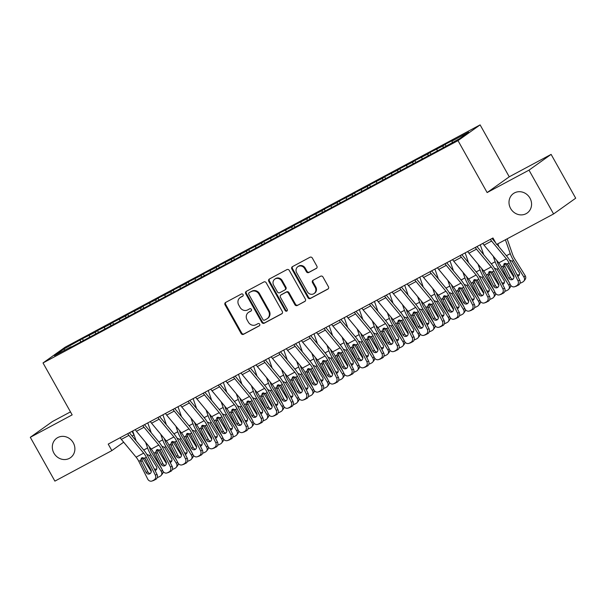 <?xml version="1.0" encoding="UTF-8"?>
<svg xmlns="http://www.w3.org/2000/svg" width="606" height="606" viewBox="0 0 606 606"><rect width="100%" height="100%" fill="white"/><g stroke="black" fill="none" stroke-linecap="round" stroke-linejoin="round"><path stroke-width="0.91" d="M243.059 294.554A1.28 1.174 -125.5 0 0 241.393 294.001L225.629 302.439A1.826 1.682 -125.5 0 0 225.046 304.826L241.135 333.505A1.826 1.682 -125.5 0 0 243.514 334.3L259.27 325.854A1.28 1.174 -125.5 0 0 259.686 324.187A1.28 1.174 -125.5 0 0 258.02 323.627L255.982 324.718A5.848 5.378 -125.5 0 1 248.377 322.165L247.036 319.779A5.848 5.378 -125.5 0 1 248.384 312.469A5.848 5.378 -125.5 0 1 248.922 312.135L250.96 311.045A1.28 1.174 -125.5 0 0 251.369 309.371A1.28 1.174 -125.5 0 0 249.71 308.81L247.665 309.908A5.848 5.378 -125.5 0 1 240.059 307.348L238.719 304.962A5.848 5.378 -125.5 0 1 240.074 297.652A5.848 5.378 -125.5 0 1 240.605 297.319L242.642 296.228A1.28 1.174 -125.5 0 0 243.059 294.554M510.616 208.479A11.923 10.961 -125.5 0 0 527.197 213.009A11.923 10.961 -125.5 0 0 529.955 198.117A11.923 10.961 -125.5 0 0 513.365 193.587A11.923 10.961 -125.5 0 0 510.616 208.479M53.926 453.137A11.923 10.961 -125.5 0 0 70.516 457.666A11.923 10.961 -125.5 0 0 73.273 442.774A11.923 10.961 -125.5 0 0 56.684 438.244A11.923 10.961 -125.5 0 0 53.926 453.137M316.264 268.496A1.826 1.682 -125.5 0 0 316.855 266.11L312.34 258.065A1.826 1.682 -125.5 0 0 309.961 257.262L292.456 266.64A1.826 1.682 -125.5 0 0 291.865 269.026L307.962 297.705A1.826 1.682 -125.5 0 0 310.333 298.5L327.838 289.123A1.826 1.682 -125.5 0 0 328.429 286.736L322.975 277.018A1.826 1.682 -125.5 0 0 320.597 276.222L313.105 280.237A1.826 1.682 -125.5 0 0 312.514 282.623L315.218 287.441A4.893 4.5 -125.5 0 1 314.09 293.546A4.893 4.5 -125.5 0 1 307.287 291.691L296.69 272.814A4.893 4.5 -125.5 0 1 297.826 266.708A4.893 4.5 -125.5 0 1 304.629 268.564L306.394 271.708A1.826 1.682 -125.5 0 0 308.772 272.511L316.582 268.269M528.993 170.142L551.112 154.386L509.252 176.808L487.133 192.564L528.993 170.142L553.581 213.956L496.609 244.476L492.966 237.984L108.216 444.107L111.86 450.599L123.662 442.191M487.133 192.564L457.992 140.63L43.018 362.949L65.137 347.193L480.111 124.881L457.992 140.63M70.478 411.875L52.419 421.549L30.3 437.305L72.159 414.875L43.018 362.949M30.3 437.305L54.888 481.119L111.86 450.599M266.208 282.775A1.826 1.682 -125.5 0 0 263.83 281.979L246.324 291.357A1.826 1.682 -125.5 0 0 245.733 293.743L261.83 322.415A1.826 1.682 -125.5 0 0 264.201 323.218L281.707 313.84A1.826 1.682 -125.5 0 0 282.298 311.454L266.208 282.775M269.39 279.002L286.896 269.625A1.826 1.682 -125.5 0 1 289.274 270.42L305.363 299.091A1.826 1.682 -125.5 0 1 304.773 301.477L297.281 305.492A1.826 1.682 -125.5 0 1 294.902 304.697L288.38 293.069A1.826 1.682 -125.5 0 0 286.002 292.266L281.032 294.933A1.826 1.682 -125.5 0 0 280.442 297.319L287.236 309.424A1.28 1.174 -125.5 0 1 286.941 311.022A1.28 1.174 -125.5 0 1 285.161 310.537L268.799 281.389A1.826 1.682 -125.5 0 1 269.39 279.002M83.272 340.239L82.408 338.701L63.668 349.117L54.457 355.677L71.084 346.768L68.963 348.283L440.713 149.121L459.462 138.706L468.665 132.146L452.046 141.054L452.273 142.554M82.408 338.701L95.4 332.118L95.627 333.618M98.384 332.141L97.521 330.603L95.4 332.118M97.521 330.603L110.512 324.021L110.739 325.528M113.496 324.051L112.633 322.513L110.512 324.021M112.633 322.513L125.624 315.923L125.851 317.43M128.608 315.953L127.745 314.416L125.624 315.923M127.745 314.416L140.736 307.833L140.963 309.333M143.72 307.856L142.857 306.318L140.736 307.833M142.857 306.318L155.848 299.735L156.075 301.235M158.833 299.758L157.969 298.22L155.848 299.735M157.969 298.22L170.96 291.637L171.187 293.137M173.945 291.668L173.081 290.13L170.96 291.637M173.081 290.13L186.072 283.54L186.3 285.047M189.057 283.57L188.193 282.032L186.072 283.54M188.193 282.032L201.184 275.45L201.412 276.95M204.169 275.472L203.305 273.935L201.184 275.45M203.305 273.935L216.297 267.352L216.524 268.852M219.281 267.375L218.418 265.837L216.297 267.352M218.418 265.837L231.409 259.254L231.636 260.754M234.393 259.285L233.53 257.747L231.409 259.254M233.53 257.747L246.521 251.157L246.748 252.664M249.505 251.187L248.642 249.649L246.521 251.157M248.642 249.649L261.633 243.067L261.86 244.566M264.617 243.089L263.754 241.552L261.633 243.067M263.754 241.552L276.745 234.969L276.972 236.469M279.73 234.992L278.866 233.454L276.745 234.969M278.866 233.454L291.857 226.871L292.084 228.371M294.842 226.894L293.978 225.356L291.857 226.871M293.978 225.356L306.969 218.774L307.197 220.281M309.954 218.804L309.09 217.266L306.969 218.774M309.09 217.266L322.081 210.676L322.309 212.183M325.066 210.706L324.202 209.168L322.081 210.676M324.202 209.168L337.194 202.586L337.421 204.086M340.178 202.609L339.315 201.071L337.194 202.586M339.315 201.071L352.306 194.488L352.533 195.988M355.29 194.511L354.427 192.973L352.306 194.488M354.427 192.973L367.418 186.39L367.645 187.898M370.402 186.421L369.539 184.883L367.418 186.39M369.539 184.883L382.53 178.293L382.757 179.8M385.514 178.323L384.651 176.785L382.53 178.293M384.651 176.785L397.642 170.203L397.869 171.703M400.627 170.225L399.763 168.688L397.642 170.203M399.763 168.688L412.754 162.105L412.981 163.605M415.739 162.128L414.875 160.59L412.754 162.105M414.875 160.59L427.866 154.007L428.094 155.507M430.851 154.038L429.987 152.5L427.866 154.007M429.987 152.5L442.978 145.91L443.206 147.417M445.963 145.94L445.099 144.402L442.978 145.91M445.099 144.402L454.167 139.547L452.046 141.054M436.934 149.152L437.214 151M421.821 157.249L422.102 159.098M406.709 165.34L406.99 167.188M391.597 173.437L391.877 175.285M376.485 181.535L376.765 183.383M361.373 189.633L361.653 191.481M346.261 197.723L346.541 199.579M331.149 205.82L331.429 207.669M316.037 213.918L316.317 215.766M300.924 222.016L301.205 223.864M285.812 230.113L286.093 231.962M270.7 238.203L270.98 240.052M255.588 246.301L255.868 248.149M240.476 254.399L240.756 256.247M225.364 262.496L225.644 264.345M210.252 270.587L210.532 272.435M195.14 278.684L195.42 280.533M180.027 286.782L180.308 288.63M164.915 294.88L165.196 296.728M149.803 302.97L150.083 304.818M134.691 311.067L134.971 312.916M119.579 319.165L119.859 321.013M104.467 327.263L104.747 329.111M89.355 335.353L89.635 337.209M553.581 213.956L575.7 198.2L551.112 154.386M132.017 431.358L133.979 434.843L132.169 436.138M509.252 176.808L480.111 124.881M63.668 349.117L65.001 350.026M80.287 340.216L80.515 341.716M242.991 295.94L241.203 296.895A5.848 5.378 -125.5 0 0 240.665 297.228L240.074 297.652M248.384 312.469L248.983 312.045A5.848 5.378 -125.5 0 1 249.513 311.711L251.301 310.757M225.811 302.349A1.826 1.682 -125.5 0 0 225.644 304.401L241.733 333.073A1.826 1.682 -125.5 0 0 244.112 333.876L259.618 325.566M246.498 291.259A1.826 1.682 -125.5 0 0 246.331 293.319L262.421 321.991A1.826 1.682 -125.5 0 0 264.799 322.786L282.131 313.507M249.21 292.713A1.28 1.174 -125.5 0 0 248.793 294.38L262.921 319.551A1.28 1.174 -125.5 0 0 264.587 320.112L266.738 318.961A5.848 5.378 -125.5 0 0 267.269 318.627A5.848 5.378 -125.5 0 0 268.625 311.317L258.967 294.115A5.848 5.378 -125.5 0 0 251.361 291.562L249.808 292.289A1.28 1.174 -125.5 0 0 249.581 292.448M267.269 318.627L267.867 318.203A5.848 5.378 -125.5 0 0 269.215 310.893L268.625 311.317M249.808 292.289L251.96 291.138A5.848 5.378 -125.5 0 1 259.565 293.69L269.215 310.893M305.197 301.152L297.281 305.492M281.313 294.736A1.826 1.682 -125.5 0 1 281.631 294.508L286.6 291.842A1.826 1.682 -125.5 0 1 288.979 292.637L295.501 304.273A1.826 1.682 -125.5 0 0 297.879 305.068M269.564 278.904A1.826 1.682 -125.5 0 0 269.397 280.964L285.759 310.113A1.28 1.174 -125.5 0 0 287.206 310.757M281.608 281.002A4.893 4.5 -125.5 0 0 274.806 279.139A4.893 4.5 -125.5 0 0 273.67 285.252L277.404 291.903A1.826 1.682 -125.5 0 0 279.783 292.698L284.752 290.039A1.826 1.682 -125.5 0 0 285.343 287.653L281.608 281.002L282.207 280.578A4.893 4.5 -125.5 0 0 275.397 278.715L274.806 279.139M285.35 289.615A1.826 1.682 -125.5 0 0 285.941 287.229L285.343 287.653M282.207 280.578L285.941 287.229M297.826 266.708L298.425 266.276A4.893 4.5 -125.5 0 1 305.227 268.14L306.992 271.283A1.826 1.682 -125.5 0 0 309.371 272.079L316.688 268.163M314.09 293.546L314.688 293.122A4.893 4.5 -125.5 0 0 315.817 287.017L315.218 287.441M313.287 280.139A1.826 1.682 -125.5 0 0 313.113 282.199L315.817 287.017M292.63 266.549A1.826 1.682 -125.5 0 0 292.463 268.602L308.552 297.273A1.826 1.682 -125.5 0 0 310.931 298.076L328.263 288.789M142.584 457.598A13.968 5.469 61.8 0 0 143.281 458.765L151.265 471.582M132.676 431.002L136.145 440.926M145.607 442.319L147.576 447.963A13.968 5.469 61.8 0 0 150.841 454.72L161.272 471.476L162.385 470.089M149.152 446.592L149.887 448.69A9.317 3.644 61.8 0 0 152.061 453.197L161.552 468.43M146.803 454.348L149.432 455.47L156.409 466.575A2.977 2.704 38.7 0 1 155.075 470.567M161.272 471.476A3.727 3.378 -141.3 0 1 160.196 476.218L158.689 477.028A3.727 3.378 -141.3 0 1 157.31 477.414M146.516 461.052L144.683 458.015M163.022 471.324A3.727 3.378 38.7 0 1 162.385 473.9L161.158 475.422M154.235 468.892A2.977 2.704 -141.3 0 0 156.772 468.847L156.772 468.847M127.699 433.669A6.522 2.553 61.8 0 0 128.904 435.358L143.66 453.121A9.317 3.644 -118.2 0 1 146.341 457.265L155.303 475.074L157.045 474.483A3.727 3.424 71.4 0 1 155.697 479.429L153.947 480.013A3.727 3.424 -108.6 0 0 155.303 475.074M129.373 432.775L144.069 450.463A13.968 5.469 -118.2 0 1 148.091 456.674L157.045 474.483M120.147 437.714A6.522 2.553 61.8 0 0 121.344 439.403L136.108 457.174A9.317 3.644 -118.2 0 1 138.789 461.317L147.743 479.126A3.727 3.424 -108.6 0 0 152.439 480.823L153.947 480.013M142.039 457.75L142.145 460.499L140.766 461.817L146.099 472.415L147.841 471.824L142.145 460.499M152.439 480.823L155.697 479.429M154.182 480.24A3.727 3.424 71.4 0 1 153.704 480.444L151.954 481.035M147.841 471.824A2.977 2.735 -108.6 0 0 150.288 473.483M140.766 461.817L140.41 460.446L141.781 457.863L144.713 458.136L150.932 469.824A2.977 2.735 71.4 0 1 149.47 473.945A2.977 2.735 71.4 0 1 146.099 472.415M141.236 458.265L141.781 457.863M157.696 449.5A13.968 5.469 61.8 0 0 158.393 450.675L166.377 463.484M147.788 422.912L151.258 432.828M160.719 434.222L162.688 439.865A13.968 5.469 61.8 0 0 165.953 446.622L176.384 463.378L177.497 461.992M164.264 438.494L164.999 440.592A9.317 3.644 61.8 0 0 167.173 445.099L176.664 460.333M161.916 446.251L164.544 447.372L171.521 458.477A2.977 2.704 38.7 0 1 170.188 462.469M176.384 463.378A3.727 3.378 -141.3 0 1 175.308 468.12L173.801 468.93A3.727 3.378 -141.3 0 1 172.422 469.317M161.628 452.955L159.795 449.917M178.134 463.226A3.727 3.378 38.7 0 1 177.497 465.802L176.27 467.324M169.347 460.795A2.977 2.704 -141.3 0 0 171.884 460.749L171.884 460.749M172.808 441.403A13.968 5.469 61.8 0 0 173.505 442.577L181.489 455.386M162.9 414.815L166.37 424.73M175.831 426.124L177.8 431.767A13.968 5.469 61.8 0 0 181.065 438.524L191.496 455.28L192.61 453.894M179.376 430.396L180.111 432.495A9.317 3.644 61.8 0 0 182.285 437.002L191.776 452.235M177.028 438.161L179.656 439.282L186.633 450.387A2.977 2.704 38.7 0 1 185.3 454.379M191.496 455.28A3.727 3.378 -141.3 0 1 190.42 460.03L188.913 460.84A3.727 3.378 -141.3 0 1 187.534 461.227M176.74 444.857L174.907 441.827M193.246 455.129A3.727 3.378 38.7 0 1 192.602 457.704L191.382 459.234M184.459 452.697A2.977 2.704 -141.3 0 0 186.996 452.652L186.996 452.652M142.811 425.571A6.522 2.553 61.8 0 0 144.016 427.26L158.772 445.024A9.317 3.644 -118.2 0 1 161.454 449.175L170.415 466.976L172.157 466.393A3.727 3.424 71.4 0 1 170.809 471.332L169.059 471.922A3.727 3.424 -108.6 0 0 170.415 466.976M144.486 424.677L159.181 442.365A13.968 5.469 -118.2 0 1 163.203 448.584L172.157 466.393M135.259 429.624A6.522 2.553 61.8 0 0 136.456 431.305L151.22 449.076A9.317 3.644 -118.2 0 1 153.901 453.22L162.855 471.029A3.727 3.424 -108.6 0 0 167.551 472.733L169.059 471.922M157.151 449.652L157.257 452.402L155.878 453.727L161.211 464.317L162.953 463.726L157.257 452.402M167.551 472.733L170.809 471.332M169.294 472.142A3.727 3.424 71.4 0 1 168.816 472.347L167.067 472.938M162.953 463.726A2.977 2.735 -108.6 0 0 165.4 465.385M155.878 453.727L155.522 452.349L156.893 449.773L159.825 450.046L166.044 461.727A2.977 2.735 71.4 0 1 164.582 465.847A2.977 2.735 71.4 0 1 161.211 464.317M156.348 450.175L156.893 449.773M157.924 417.481A6.522 2.553 61.8 0 0 159.128 419.163L173.884 436.934A9.317 3.644 -118.2 0 1 176.566 441.077L185.527 458.886L187.269 458.295A3.727 3.424 71.4 0 1 185.921 463.234L184.171 463.825A3.727 3.424 -108.6 0 0 185.527 458.886M159.598 416.58L174.293 434.267A13.968 5.469 -118.2 0 1 178.315 440.486L187.269 458.295M150.371 421.526A6.522 2.553 61.8 0 0 151.568 423.215L166.332 440.979A9.317 3.644 -118.2 0 1 169.006 445.122L177.967 462.931A3.727 3.424 -108.6 0 0 182.664 464.635L184.171 463.825M172.263 441.554L172.369 444.304L170.99 445.63L176.323 456.22L178.066 455.636L172.369 444.304M182.664 464.635L185.921 463.234M184.406 464.044A3.727 3.424 71.4 0 1 183.929 464.249L182.179 464.84M178.066 455.636A2.977 2.735 -108.6 0 0 180.512 457.288M170.99 445.63L170.634 444.251L172.006 441.676L174.937 441.948L181.156 453.629A2.977 2.735 71.4 0 1 179.694 457.75A2.977 2.735 71.4 0 1 176.323 456.22M171.46 442.077L172.006 441.676M187.921 433.305A13.968 5.469 61.8 0 0 188.617 434.479L196.594 447.289M178.012 406.717L181.482 416.633M190.943 418.026L192.913 423.677A13.968 5.469 61.8 0 0 196.177 430.434L206.608 447.183L207.722 445.804M194.488 422.299L195.223 424.405A9.317 3.644 61.8 0 0 197.397 428.904L206.881 444.137M192.14 430.063L194.768 431.184L201.745 442.289A2.977 2.704 38.7 0 1 200.412 446.281M206.608 447.183A3.727 3.378 -141.3 0 1 205.532 451.932L204.025 452.743A3.727 3.378 -141.3 0 1 202.646 453.129M191.852 436.759L190.019 433.729M208.358 447.031A3.727 3.378 38.7 0 1 207.714 449.607L206.495 451.137M199.571 444.607A2.977 2.704 -141.3 0 0 202.109 444.562L202.109 444.562M203.033 425.215A13.968 5.469 61.8 0 0 203.73 426.382L211.706 439.191M193.125 398.619L196.594 408.542M206.055 409.936L208.025 415.58A13.968 5.469 61.8 0 0 211.289 422.337L221.72 439.092L222.834 437.706M209.6 414.201L210.335 416.307A9.317 3.644 61.8 0 0 212.509 420.814L221.993 436.047M207.252 421.965L209.881 423.086L216.857 434.191A2.977 2.704 38.7 0 1 215.524 438.183M221.72 439.092A3.727 3.378 -141.3 0 1 220.645 443.834L219.137 444.645A3.727 3.378 -141.3 0 1 217.759 445.031M206.964 428.669L205.131 425.632M223.47 438.941A3.727 3.378 38.7 0 1 222.826 441.516L221.607 443.039M214.683 436.509A2.977 2.704 -141.3 0 0 217.221 436.464L217.221 436.464M173.036 409.383A6.522 2.553 61.8 0 0 174.24 411.065L188.996 428.836A9.317 3.644 -118.2 0 1 191.678 432.979L200.639 450.788L202.381 450.197A3.727 3.424 71.4 0 1 201.033 455.136L199.283 455.727A3.727 3.424 -108.6 0 0 200.639 450.788M174.71 408.482L189.405 426.177A13.968 5.469 -118.2 0 1 193.428 432.389L202.381 450.197M165.483 413.428A6.522 2.553 61.8 0 0 166.68 415.118L181.444 432.881A9.317 3.644 -118.2 0 1 184.118 437.024L193.079 454.833A3.727 3.424 -108.6 0 0 197.776 456.538L199.283 455.727M187.375 433.464L187.481 436.214L186.103 437.532L191.435 448.129L193.178 447.539L187.481 436.214M197.776 456.538L201.033 455.136M199.518 455.947A3.727 3.424 71.4 0 1 199.041 456.159L197.291 456.742M193.178 447.539A2.977 2.735 -108.6 0 0 195.624 449.197M186.103 437.532L185.747 436.153L187.118 433.578L190.049 433.851L196.268 445.539A2.977 2.735 71.4 0 1 194.806 449.652A2.977 2.735 71.4 0 1 191.435 448.129M186.572 433.979L187.118 433.578M188.148 401.286A6.522 2.553 61.8 0 0 189.352 402.975L204.108 420.738A9.317 3.644 -118.2 0 1 206.79 424.882L215.751 442.691L217.493 442.1A3.727 3.424 71.4 0 1 216.145 447.046L214.395 447.629A3.727 3.424 -108.6 0 0 215.751 442.691M189.822 400.392L204.517 418.079A13.968 5.469 -118.2 0 1 208.54 424.291L217.493 442.1M180.596 405.331A6.522 2.553 61.8 0 0 181.792 407.02L196.556 424.791A9.317 3.644 -118.2 0 1 199.23 428.934L208.191 446.736A3.727 3.424 -108.6 0 0 212.888 448.44L214.395 447.629M202.487 425.367L202.593 428.116L201.215 429.434L206.548 440.032L208.29 439.441L202.593 428.116M212.888 448.44L216.145 447.046M214.63 447.849A3.727 3.424 71.4 0 1 214.153 448.061L212.403 448.652M208.29 439.441A2.977 2.735 -108.6 0 0 210.729 441.1M201.215 429.434L200.859 428.063L202.23 425.48L205.161 425.753L211.38 437.441A2.977 2.735 71.4 0 1 209.918 441.562A2.977 2.735 71.4 0 1 206.548 440.032M201.684 425.882L202.23 425.48M218.145 417.117A13.968 5.469 61.8 0 0 218.842 418.284L226.818 431.101M208.237 390.522L211.706 400.445M221.167 401.839L223.137 407.482A13.968 5.469 61.8 0 0 226.402 414.239L236.832 430.995L237.946 429.609M224.712 406.111L225.447 408.209A9.317 3.644 61.8 0 0 227.621 412.716L237.105 427.95M222.364 413.868L224.993 414.989L231.969 426.094A2.977 2.704 38.7 0 1 230.636 430.086M236.832 430.995A3.727 3.378 -141.3 0 1 235.757 435.737L234.249 436.547A3.727 3.378 -141.3 0 1 232.871 436.934M222.076 420.572L220.243 417.534M238.582 430.843A3.727 3.378 38.7 0 1 237.938 433.419L236.719 434.941M229.795 428.412A2.977 2.704 -141.3 0 0 232.333 428.366L232.333 428.366M203.26 393.188A6.522 2.553 61.8 0 0 204.464 394.877L219.22 412.641A9.317 3.644 -118.2 0 1 221.902 416.784L230.863 434.593L232.606 434.002A3.727 3.424 71.4 0 1 231.257 438.949L229.507 439.539A3.727 3.424 -108.6 0 0 230.863 434.593M204.934 392.294L219.63 409.982A13.968 5.469 -118.2 0 1 223.652 416.201L232.606 434.002M195.708 397.241A6.522 2.553 61.8 0 0 196.905 398.922L211.668 416.693A9.317 3.644 -118.2 0 1 214.342 420.837L223.303 438.646A3.727 3.424 -108.6 0 0 228 440.35L229.507 439.539M217.599 417.269L217.705 420.019L216.327 421.344L221.652 431.934L223.402 431.343L217.705 420.019M228 440.35L231.257 438.949M229.742 439.759A3.727 3.424 71.4 0 1 229.265 439.964L227.515 440.554M223.402 431.343A2.977 2.735 -108.6 0 0 225.841 433.002M216.327 421.344L215.971 419.966L217.342 417.39L220.273 417.663L226.492 429.343A2.977 2.735 71.4 0 1 225.031 433.464A2.977 2.735 71.4 0 1 221.652 431.934M216.796 417.792L217.342 417.39M233.257 409.02A13.968 5.469 61.8 0 0 233.954 410.194L241.93 423.003M223.349 382.431L226.818 392.347M236.272 393.741L238.249 399.384A13.968 5.469 61.8 0 0 241.506 406.141L251.945 422.897L253.058 421.511M239.825 398.013L240.559 400.112A9.317 3.644 61.8 0 0 242.733 404.619L252.217 419.852M237.476 405.778L240.105 406.899L247.081 418.004A2.977 2.704 38.7 0 1 245.748 421.996M251.945 422.897A3.727 3.378 -141.3 0 1 250.869 427.647L249.361 428.45A3.727 3.378 -141.3 0 1 247.983 428.843M237.188 412.474L235.355 409.444M253.694 422.746A3.727 3.378 38.7 0 1 253.05 425.321L251.831 426.844M244.907 420.314A2.977 2.704 -141.3 0 0 247.445 420.269L247.445 420.269M218.372 385.09A6.522 2.553 61.8 0 0 219.577 386.779L234.333 404.55A9.317 3.644 -118.2 0 1 237.014 408.694L245.975 426.503L247.718 425.912A3.727 3.424 71.4 0 1 246.369 430.851L244.619 431.442A3.727 3.424 -108.6 0 0 245.975 426.503M220.046 384.196L234.742 401.884A13.968 5.469 -118.2 0 1 238.756 408.103L247.718 425.912M210.82 389.143A6.522 2.553 61.8 0 0 212.017 390.825L226.78 408.595A9.317 3.644 -118.2 0 1 229.454 412.739L238.416 430.548A3.727 3.424 -108.6 0 0 243.112 432.252L244.619 431.442M232.712 409.171L232.818 411.921L231.439 413.247L236.764 423.836L238.514 423.246L232.818 411.921M243.112 432.252L246.369 430.851M244.854 431.661A3.727 3.424 71.4 0 1 244.377 431.866L242.627 432.457M238.514 423.246A2.977 2.735 -108.6 0 0 240.953 424.904M231.439 413.247L231.083 411.868L232.454 409.292L235.386 409.565L241.605 421.246A2.977 2.735 71.4 0 1 240.135 425.367A2.977 2.735 71.4 0 1 236.764 423.836M231.909 409.694L232.454 409.292M248.369 400.922A13.968 5.469 61.8 0 0 249.066 402.096L257.042 414.905M238.461 374.334L241.93 384.249M251.384 385.643L253.361 391.287A13.968 5.469 61.8 0 0 256.618 398.051L267.057 414.799L268.17 413.421M254.937 389.916L255.671 392.021A9.317 3.644 61.8 0 0 257.845 396.521L267.329 411.754M252.588 397.68L255.217 398.801L262.193 409.906A2.977 2.704 38.7 0 1 260.86 413.898M267.057 414.799A3.727 3.378 -141.3 0 1 265.981 419.549L264.474 420.359A3.727 3.378 -141.3 0 1 263.095 420.746M252.301 404.376L250.467 401.346M268.806 414.648A3.727 3.378 38.7 0 1 268.163 417.223L266.943 418.754M260.019 412.224A2.977 2.704 -141.3 0 0 262.557 412.178L262.557 412.178M233.484 377A6.522 2.553 61.8 0 0 234.689 378.682L249.445 396.453A9.317 3.644 -118.2 0 1 252.126 400.596L261.088 418.405L262.83 417.814A3.727 3.424 71.4 0 1 261.481 422.753L259.732 423.344A3.727 3.424 -108.6 0 0 261.088 418.405M235.158 376.099L249.854 393.786A13.968 5.469 -118.2 0 1 253.869 400.005L262.83 417.814M225.932 381.045A6.522 2.553 61.8 0 0 227.129 382.734L241.892 400.498A9.317 3.644 -118.2 0 1 244.566 404.641L253.528 422.45A3.727 3.424 -108.6 0 0 258.224 424.155L259.732 423.344M247.824 401.081L247.93 403.831L246.551 405.149L251.876 415.746L253.626 415.155L247.93 403.831M258.224 424.155L261.481 422.753M259.966 423.564A3.727 3.424 71.4 0 1 259.489 423.776L257.739 424.359M253.626 415.155A2.977 2.735 -108.6 0 0 256.065 416.814M246.551 405.149L246.195 403.77L247.566 401.195L250.498 401.467L256.717 413.156A2.977 2.735 71.4 0 1 255.247 417.269A2.977 2.735 71.4 0 1 251.876 415.746M247.021 401.596L247.566 401.195M263.481 392.832A13.968 5.469 61.8 0 0 264.178 393.998L272.155 406.808M253.573 366.236L257.042 376.152M266.496 377.553L268.473 383.197A13.968 5.469 61.8 0 0 271.73 389.953L282.169 406.709L283.282 405.323M270.049 381.818L270.784 383.924A9.317 3.644 61.8 0 0 272.958 388.423L282.441 403.657M267.7 389.582L270.329 390.703L277.306 401.808A2.977 2.704 38.7 0 1 275.972 405.8M282.169 406.709A3.727 3.378 -141.3 0 1 281.093 411.451L279.586 412.262A3.727 3.378 -141.3 0 1 278.207 412.648M267.413 396.286L265.579 393.249M283.919 406.558A3.727 3.378 38.7 0 1 283.275 409.133L282.055 410.656M275.132 404.126A2.977 2.704 -141.3 0 0 277.669 404.081L277.669 404.081M248.596 368.902A6.522 2.553 61.8 0 0 249.801 370.592L264.557 388.355A9.317 3.644 -118.2 0 1 267.238 392.499L276.2 410.307L277.942 409.717A3.727 3.424 71.4 0 1 276.594 414.663L274.844 415.246A3.727 3.424 -108.6 0 0 276.2 410.307M250.27 368.009L264.966 385.696A13.968 5.469 -118.2 0 1 268.981 391.908L277.942 409.717M241.044 372.948A6.522 2.553 61.8 0 0 242.241 374.637L257.005 392.4A9.317 3.644 -118.2 0 1 259.679 396.551L268.64 414.352A3.727 3.424 -108.6 0 0 273.336 416.057L274.844 415.246M262.936 392.983L263.042 395.733L261.663 397.051L266.988 407.649L268.738 407.058L263.042 395.733M273.336 416.057L276.594 414.663M275.079 415.466A3.727 3.424 71.4 0 1 274.601 415.678L272.851 416.269M268.738 407.058A2.977 2.735 -108.6 0 0 271.177 408.717M261.663 397.051L261.307 395.673L262.678 393.097L265.61 393.37L271.829 405.058A2.977 2.735 71.4 0 1 270.359 409.179A2.977 2.735 71.4 0 1 266.988 407.649M262.125 393.499L262.678 393.097M278.593 384.734A13.968 5.469 61.8 0 0 279.29 385.901L287.267 398.718M268.685 358.138L272.155 368.062M281.608 369.455L283.585 375.099A13.968 5.469 61.8 0 0 286.843 381.856L297.281 398.612L298.394 397.225M285.161 373.728L285.896 375.826A9.317 3.644 61.8 0 0 288.07 380.333L297.554 395.567M282.813 381.485L285.441 382.606L292.418 393.711A2.977 2.704 38.7 0 1 291.085 397.703M297.281 398.612A3.727 3.378 -141.3 0 1 296.205 403.354L294.698 404.164A3.727 3.378 -141.3 0 1 293.319 404.55M282.525 388.188L280.692 385.151M299.031 398.46A3.727 3.378 38.7 0 1 298.387 401.036L297.167 402.558M290.244 396.029A2.977 2.704 -141.3 0 0 292.781 395.983L292.781 395.983M263.708 360.805A6.522 2.553 61.8 0 0 264.913 362.494L279.669 380.257A9.317 3.644 -118.2 0 1 282.351 384.401L291.312 402.21L293.054 401.619A3.727 3.424 71.4 0 1 291.706 406.565L289.956 407.156A3.727 3.424 -108.6 0 0 291.312 402.21M265.383 359.911L280.078 377.599A13.968 5.469 -118.2 0 1 284.093 383.818L293.054 401.619M256.156 364.857A6.522 2.553 61.8 0 0 257.353 366.539L272.117 384.31A9.317 3.644 -118.2 0 1 274.791 388.454L283.752 406.262A3.727 3.424 -108.6 0 0 288.448 407.959L289.956 407.156M278.04 384.886L278.154 387.635L276.775 388.961L282.101 399.551L283.85 398.96L278.154 387.635M288.448 407.959L291.706 406.565M290.191 407.376A3.727 3.424 71.4 0 1 289.713 407.58L287.964 408.171M283.85 398.96A2.977 2.735 -108.6 0 0 286.29 400.619M276.775 388.961L276.419 387.582L277.79 385.007L280.722 385.28L286.941 396.96A2.977 2.735 71.4 0 1 285.471 401.081A2.977 2.735 71.4 0 1 282.101 399.551M277.237 385.408L277.79 385.007M293.705 376.637A13.968 5.469 61.8 0 0 294.402 377.811L302.379 390.62M283.797 350.048L287.267 359.964M296.72 361.358L298.697 367.001A13.968 5.469 61.8 0 0 301.955 373.758L312.393 390.514L313.507 389.128M300.273 365.63L301.008 367.728A9.317 3.644 61.8 0 0 303.182 372.235L312.666 387.469M297.925 373.387L300.553 374.508L307.53 385.621A2.977 2.704 38.7 0 1 306.197 389.613M312.393 390.514A3.727 3.378 -141.3 0 1 311.317 395.263L309.81 396.066A3.727 3.378 -141.3 0 1 308.431 396.46M297.637 380.091L295.804 377.053M314.143 390.362A3.727 3.378 38.7 0 1 313.499 392.938L312.279 394.461M305.356 387.931A2.977 2.704 -141.3 0 0 307.893 387.885L307.893 387.885M278.821 352.707A6.522 2.553 61.8 0 0 280.025 354.396L294.781 372.167A9.317 3.644 -118.2 0 1 297.463 376.311L306.416 394.112L308.166 393.529A3.727 3.424 71.4 0 1 306.818 398.468L305.068 399.059A3.727 3.424 -108.6 0 0 306.416 394.112M280.495 351.813L295.19 369.501A13.968 5.469 -118.2 0 1 299.205 375.72L308.166 393.529M271.268 356.76A6.522 2.553 61.8 0 0 272.465 358.441L287.221 376.212A9.317 3.644 -118.2 0 1 289.903 380.356L298.864 398.165A3.727 3.424 -108.6 0 0 303.561 399.869L305.068 399.059M293.152 376.788L293.266 379.538L291.887 380.863L297.213 391.453L298.963 390.862L293.266 379.538M303.561 399.869L306.818 398.468M305.303 399.278A3.727 3.424 71.4 0 1 304.826 399.483L303.076 400.074M298.963 390.862A2.977 2.735 -108.6 0 0 301.402 392.521M291.887 380.863L291.531 379.485L292.903 376.909L295.834 377.182L302.053 388.863A2.977 2.735 71.4 0 1 300.584 392.983A2.977 2.735 71.4 0 1 297.213 391.453M292.35 377.311L292.903 376.909M308.818 368.539A13.968 5.469 61.8 0 0 309.514 369.713L317.491 382.522M298.909 341.951L302.379 351.866M311.832 353.26L313.81 358.904A13.968 5.469 61.8 0 0 317.067 365.668L327.505 382.416L328.619 381.03M315.385 357.532L316.12 359.631A9.317 3.644 61.8 0 0 318.294 364.138L327.778 379.371M313.037 365.297L315.665 366.418L322.642 377.523A2.977 2.704 38.7 0 1 321.309 381.515M327.505 382.416A3.727 3.378 -141.3 0 1 326.429 387.166L324.922 387.976A3.727 3.378 -141.3 0 1 323.543 388.363M312.749 371.993L310.916 368.963M329.255 382.265A3.727 3.378 38.7 0 1 328.611 384.84L327.391 386.37M320.468 379.833A2.977 2.704 -141.3 0 0 323.006 379.795L323.006 379.795M293.933 344.617A6.522 2.553 61.8 0 0 295.137 346.299L309.893 364.07A9.317 3.644 -118.2 0 1 312.575 368.213L321.528 386.022L323.278 385.431A3.727 3.424 71.4 0 1 321.93 390.37L320.18 390.961A3.727 3.424 -108.6 0 0 321.528 386.022M295.607 343.716L310.302 361.403A13.968 5.469 -118.2 0 1 314.317 367.622L323.278 385.431M286.38 348.662A6.522 2.553 61.8 0 0 287.577 350.351L302.333 368.115A9.317 3.644 -118.2 0 1 305.015 372.258L313.976 390.067A3.727 3.424 -108.6 0 0 318.673 391.771L320.18 390.961M308.265 368.698L308.378 371.448L307 372.766L312.325 383.356L314.075 382.772L308.378 371.448M318.673 391.771L321.93 390.37M320.415 391.181A3.727 3.424 71.4 0 1 319.938 391.393L318.188 391.976M314.075 382.772A2.977 2.735 -108.6 0 0 316.514 384.431M307 372.766L306.644 371.387L308.015 368.812L310.946 369.084L317.165 380.765A2.977 2.735 71.4 0 1 315.696 384.886A2.977 2.735 71.4 0 1 312.325 383.356M307.462 369.213L308.015 368.812M323.93 360.441A13.968 5.469 61.8 0 0 324.627 361.615L332.603 374.425M314.022 333.853L317.491 343.769M326.945 345.17L328.922 350.813A13.968 5.469 61.8 0 0 332.179 357.57L342.617 374.326L343.731 372.94M330.497 349.435L331.232 351.541A9.317 3.644 61.8 0 0 333.406 356.04L342.89 371.273M328.149 357.199L330.778 358.32L337.754 369.425A2.977 2.704 38.7 0 1 336.421 373.417M342.617 374.326A3.727 3.378 -141.3 0 1 341.542 379.068L340.034 379.879A3.727 3.378 -141.3 0 1 338.656 380.265M327.861 363.895L326.028 360.865M344.367 374.175A3.727 3.378 38.7 0 1 343.723 376.75L342.504 378.273M335.58 371.743A2.977 2.704 -141.3 0 0 338.118 371.698L338.118 371.698M309.045 336.519A6.522 2.553 61.8 0 0 310.249 338.201L325.005 355.972A9.317 3.644 -118.2 0 1 327.687 360.115L336.641 377.924L338.39 377.333A3.727 3.424 71.4 0 1 337.042 382.272L335.292 382.863A3.727 3.424 -108.6 0 0 336.641 377.924M310.719 335.626L325.414 353.313A13.968 5.469 -118.2 0 1 329.429 359.525L338.39 377.333M301.493 340.564A6.522 2.553 61.8 0 0 302.689 342.254L317.446 360.017A9.317 3.644 -118.2 0 1 320.127 364.168L329.088 381.969A3.727 3.424 -108.6 0 0 333.785 383.674L335.292 382.863M323.377 360.6L323.49 363.35L322.112 364.668L327.437 375.265L329.187 374.675L323.49 363.35M333.785 383.674L337.042 382.272M335.527 383.083A3.727 3.424 71.4 0 1 335.05 383.295L333.3 383.886M329.187 374.675A2.977 2.735 -108.6 0 0 331.626 376.334M322.112 364.668L321.756 363.289L323.127 360.714L326.058 360.987L332.277 372.675A2.977 2.735 71.4 0 1 330.808 376.796A2.977 2.735 71.4 0 1 327.437 375.265M322.574 361.115L323.127 360.714M339.042 352.351A13.968 5.469 61.8 0 0 339.739 353.518L347.715 366.335M329.134 325.755L332.603 335.679M342.057 337.072L344.034 342.716A13.968 5.469 61.8 0 0 347.291 349.473L357.729 366.229L358.843 364.842M345.609 341.345L346.344 343.443A9.317 3.644 61.8 0 0 348.518 347.95L358.002 363.183M343.261 349.101L345.89 350.223L352.866 361.327A2.977 2.704 38.7 0 1 351.533 365.32M357.729 366.229A3.727 3.378 -141.3 0 1 356.654 370.97L355.146 371.781A3.727 3.378 -141.3 0 1 353.768 372.167M342.973 355.805L341.14 352.768M359.479 366.077A3.727 3.378 38.7 0 1 358.835 368.653L357.616 370.175M350.692 363.645A2.977 2.704 -141.3 0 0 353.23 363.6L353.23 363.6M324.157 328.422A6.522 2.553 61.8 0 0 325.361 330.111L340.117 347.874A9.317 3.644 -118.2 0 1 342.799 352.018L351.753 369.827L353.503 369.236A3.727 3.424 71.4 0 1 352.154 374.182L350.404 374.773A3.727 3.424 -108.6 0 0 351.753 369.827M325.831 327.528L340.527 345.215A13.968 5.469 -118.2 0 1 344.541 351.435L353.503 369.236M316.605 332.474A6.522 2.553 61.8 0 0 317.802 334.156L332.558 351.927A9.317 3.644 -118.2 0 1 335.239 356.07L344.2 373.879A3.727 3.424 -108.6 0 0 348.897 375.576L350.404 374.773M338.489 352.503L338.602 355.252L337.224 356.578L342.549 367.168L344.299 366.577L338.602 355.252M348.897 375.576L352.154 374.182M350.639 374.993A3.727 3.424 71.4 0 1 350.162 375.197L348.412 375.788M344.299 366.577A2.977 2.735 -108.6 0 0 346.738 368.236M337.224 356.578L336.868 355.199L338.239 352.624L341.17 352.889L347.389 364.577A2.977 2.735 71.4 0 1 345.92 368.698A2.977 2.735 71.4 0 1 342.549 367.168M337.686 353.018L338.239 352.624M354.154 344.253A13.968 5.469 61.8 0 0 354.851 345.428L362.827 358.237M344.246 317.665L347.715 327.581M357.169 328.975L359.146 334.618A13.968 5.469 61.8 0 0 362.403 341.375L372.841 358.131L373.955 356.745M360.721 333.247L361.456 335.345A9.317 3.644 61.8 0 0 363.63 339.852L373.114 355.086M358.373 341.004L361.002 342.125L367.978 353.23A2.977 2.704 38.7 0 1 366.645 357.222M372.841 358.131A3.727 3.378 -141.3 0 1 371.766 362.873L370.258 363.683A3.727 3.378 -141.3 0 1 368.88 364.07M358.085 347.708L356.252 344.67M374.591 357.979A3.727 3.378 38.7 0 1 373.947 360.555L372.728 362.077M365.804 355.548A2.977 2.704 -141.3 0 0 368.342 355.502L368.342 355.502M339.269 320.324A6.522 2.553 61.8 0 0 340.474 322.013L355.23 339.777A9.317 3.644 -118.2 0 1 357.911 343.928L366.865 361.729L368.615 361.146A3.727 3.424 71.4 0 1 367.266 366.085L365.516 366.675A3.727 3.424 -108.6 0 0 366.865 361.729M340.943 319.43L355.639 337.118A13.968 5.469 -118.2 0 1 359.653 343.337L368.615 361.146M331.717 324.377A6.522 2.553 61.8 0 0 332.914 326.058L347.67 343.829A9.317 3.644 -118.2 0 1 350.351 347.973L359.313 365.782A3.727 3.424 -108.6 0 0 364.009 367.486L365.516 366.675M353.601 344.405L353.715 347.155L352.336 348.48L357.661 359.07L359.411 358.479L353.715 347.155M364.009 367.486L367.266 366.085M365.751 366.895A3.727 3.424 71.4 0 1 365.274 367.1L363.524 367.69M359.411 358.479A2.977 2.735 -108.6 0 0 361.85 360.138M352.336 348.48L351.98 347.102L353.351 344.526L356.283 344.799L362.502 356.479A2.977 2.735 71.4 0 1 361.032 360.6A2.977 2.735 71.4 0 1 357.661 359.07M352.798 344.928L353.351 344.526M369.266 336.156A13.968 5.469 61.8 0 0 369.963 337.33L377.939 350.139M359.358 309.568L362.827 319.483M372.281 320.877L374.258 326.52A13.968 5.469 61.8 0 0 377.515 333.277L387.954 350.033L389.067 348.647M375.834 325.149L376.568 327.248A9.317 3.644 61.8 0 0 378.742 331.755L388.226 346.988M373.485 332.914L376.114 334.035L383.09 345.14A2.977 2.704 38.7 0 1 381.757 349.132M387.954 350.033A3.727 3.378 -141.3 0 1 386.878 354.783L385.371 355.593A3.727 3.378 -141.3 0 1 383.992 355.98M373.198 339.61L371.364 336.58M389.703 349.882A3.727 3.378 38.7 0 1 389.06 352.457L387.84 353.987M380.909 347.45A2.977 2.704 -141.3 0 0 383.454 347.412A2.977 2.704 -141.3 0 0 383.454 347.405M354.381 312.234A6.522 2.553 61.8 0 0 355.578 313.916L370.342 331.687A9.317 3.644 -118.2 0 1 373.023 335.83L381.977 353.639L383.727 353.048A3.727 3.424 71.4 0 1 382.378 357.987L380.629 358.578A3.727 3.424 -108.6 0 0 381.977 353.639M356.055 311.332L370.751 329.02A13.968 5.469 -118.2 0 1 374.766 335.239L383.727 353.048M346.829 316.279A6.522 2.553 61.8 0 0 348.026 317.968L362.782 335.732A9.317 3.644 -118.2 0 1 365.463 339.875L374.425 357.684A3.727 3.424 -108.6 0 0 379.121 359.388L380.629 358.578M368.713 336.307L368.827 339.057L367.448 340.383L372.773 350.972L374.523 350.389L368.827 339.057M379.121 359.388L382.378 357.987M380.863 358.797A3.727 3.424 71.4 0 1 380.386 359.002L378.636 359.593M374.523 350.389A2.977 2.735 -108.6 0 0 376.962 352.048M367.448 340.383L367.092 339.004L368.463 336.428L371.395 336.701L377.614 348.382A2.977 2.735 71.4 0 1 376.144 352.503A2.977 2.735 71.4 0 1 372.773 350.972M367.91 336.83L368.463 336.428M384.378 328.058A13.968 5.469 61.8 0 0 385.075 329.232L393.052 342.042M374.47 301.47L377.939 311.386M387.393 312.779L389.37 318.43A13.968 5.469 61.8 0 0 392.627 325.187L403.066 341.943L404.179 340.557M390.946 317.052L391.681 319.157A9.317 3.644 61.8 0 0 393.855 323.657L403.338 338.89M388.597 324.816L391.226 325.937L398.203 337.042A2.977 2.704 38.7 0 1 396.869 341.034M403.066 341.943A3.727 3.378 -141.3 0 1 401.99 346.685L400.483 347.496A3.727 3.378 -141.3 0 1 399.104 347.882M388.31 331.512L386.476 328.482M404.816 341.792A3.727 3.378 38.7 0 1 404.172 344.367L402.952 345.89M396.021 339.36A2.977 2.704 -141.3 0 0 398.566 339.315L398.566 339.315M369.493 304.136A6.522 2.553 61.8 0 0 370.69 305.818L385.454 323.589A9.317 3.644 -118.2 0 1 388.135 327.732L397.089 345.541L398.839 344.95A3.727 3.424 71.4 0 1 397.491 349.889L395.741 350.48A3.727 3.424 -108.6 0 0 397.089 345.541M371.167 303.242L385.863 320.93A13.968 5.469 -118.2 0 1 389.878 327.142L398.839 344.95M361.941 308.181A6.522 2.553 61.8 0 0 363.138 309.871L377.894 327.634A9.317 3.644 -118.2 0 1 380.576 331.777L389.537 349.586A3.727 3.424 -108.6 0 0 394.233 351.291L395.741 350.48M383.825 328.217L383.939 330.967L382.56 332.285L387.885 342.882L389.635 342.292L383.939 330.967M394.233 351.291L397.491 349.889M395.976 350.7A3.727 3.424 71.4 0 1 395.498 350.912L393.748 351.503M389.635 342.292A2.977 2.735 -108.6 0 0 392.074 343.95M382.56 332.285L382.204 330.906L383.575 328.331L386.507 328.603L392.726 340.292A2.977 2.735 71.4 0 1 391.256 344.405A2.977 2.735 71.4 0 1 387.885 342.882M383.022 328.732L383.575 328.331M399.49 319.968A13.968 5.469 61.8 0 0 400.187 321.135L408.164 333.951M389.582 293.372L393.052 303.295M402.505 304.689L404.482 310.333A13.968 5.469 61.8 0 0 407.74 317.089L418.178 333.845L419.291 332.459M406.058 308.962L406.793 311.06A9.317 3.644 61.8 0 0 408.967 315.567L418.451 330.8M403.71 316.718L406.338 317.839L413.315 328.944A2.977 2.704 38.7 0 1 411.982 332.936M418.178 333.845A3.727 3.378 -141.3 0 1 417.102 338.587L415.595 339.398A3.727 3.378 -141.3 0 1 414.216 339.784M403.422 323.422L401.589 320.385M419.928 333.694A3.727 3.378 38.7 0 1 419.284 336.269L418.064 337.792M411.133 331.262A2.977 2.704 -141.3 0 0 413.678 331.217L413.678 331.217M384.605 296.039A6.522 2.553 61.8 0 0 385.802 297.728L400.566 315.491A9.317 3.644 -118.2 0 1 403.248 319.635L412.201 337.444L413.951 336.853A3.727 3.424 71.4 0 1 412.603 341.799L410.853 342.382A3.727 3.424 -108.6 0 0 412.201 337.444M386.28 295.145L400.975 312.832A13.968 5.469 -118.2 0 1 404.99 319.044L413.951 336.853M377.053 300.084A6.522 2.553 61.8 0 0 378.25 301.773L393.006 319.544A9.317 3.644 -118.2 0 1 395.688 323.687L404.649 341.496A3.727 3.424 -108.6 0 0 409.338 343.193L410.853 342.382M398.937 320.12L399.051 322.869L397.672 324.187L402.998 334.785L404.747 334.194L399.051 322.869M409.338 343.193L412.603 341.799M411.088 342.61A3.727 3.424 71.4 0 1 410.61 342.814L408.861 343.405M404.747 334.194A2.977 2.735 -108.6 0 0 407.187 335.853M397.672 324.187L397.316 322.816L398.687 320.233L401.619 320.506L407.838 332.194A2.977 2.735 71.4 0 1 406.368 336.315A2.977 2.735 71.4 0 1 402.998 334.785M398.134 320.635L398.687 320.233M414.602 311.87A13.968 5.469 61.8 0 0 415.299 313.044L423.276 325.854M404.694 285.282L408.156 295.198M417.617 296.592L419.594 302.235A13.968 5.469 61.8 0 0 422.852 308.992L433.29 325.748L434.404 324.361M421.17 300.864L421.905 302.962A9.317 3.644 61.8 0 0 424.079 307.469L433.563 322.703M418.822 308.621L421.45 309.742L428.427 320.847A2.977 2.704 38.7 0 1 427.094 324.839M433.29 325.748A3.727 3.378 -141.3 0 1 432.214 330.49L430.707 331.3A3.727 3.378 -141.3 0 1 429.328 331.687M418.534 315.325L416.701 312.287M435.04 325.596A3.727 3.378 38.7 0 1 434.396 328.172L433.176 329.694M426.245 323.165A2.977 2.704 -141.3 0 0 428.783 323.119A2.977 2.704 -141.3 0 0 428.79 323.119M399.718 287.941A6.522 2.553 61.8 0 0 400.914 289.63L415.678 307.393A9.317 3.644 -118.2 0 1 418.36 311.545L427.313 329.346L429.063 328.763A3.727 3.424 71.4 0 1 427.715 333.701L425.965 334.292A3.727 3.424 -108.6 0 0 427.313 329.346M401.392 287.047L416.087 304.735A13.968 5.469 -118.2 0 1 420.102 310.954L429.063 328.763M392.165 291.994A6.522 2.553 61.8 0 0 393.362 293.675L408.118 311.446A9.317 3.644 -118.2 0 1 410.8 315.59L419.761 333.398A3.727 3.424 -108.6 0 0 424.45 335.103L425.965 334.292M414.049 312.022L414.163 314.772L412.784 316.097L418.11 326.687L419.86 326.096L414.163 314.772M424.45 335.103L427.715 333.701M426.2 334.512A3.727 3.424 71.4 0 1 425.723 334.717L423.973 335.307M419.86 326.096A2.977 2.735 -108.6 0 0 422.299 327.755M412.784 316.097L412.428 314.719L413.8 312.143L416.731 312.416L422.95 324.096A2.977 2.735 71.4 0 1 421.481 328.217A2.977 2.735 71.4 0 1 418.11 326.687M413.247 312.544L413.8 312.143M429.715 303.773A13.968 5.469 61.8 0 0 430.411 304.947L438.388 317.756M419.807 277.184L423.268 287.1M432.729 288.494L434.707 294.137A13.968 5.469 61.8 0 0 437.964 300.894L448.402 317.65L449.508 316.264M436.282 292.766L437.017 294.864A9.317 3.644 61.8 0 0 439.191 299.372L448.675 314.605M433.934 300.531L436.562 301.652L443.539 312.757A2.977 2.704 38.7 0 1 442.206 316.749M448.402 317.65A3.727 3.378 -141.3 0 1 447.326 322.4L445.819 323.21A3.727 3.378 -141.3 0 1 444.44 323.596M433.646 307.227L431.813 304.197M450.152 317.499A3.727 3.378 38.7 0 1 449.508 320.074L448.288 321.604M441.357 315.067A2.977 2.704 -141.3 0 0 443.895 315.022A2.977 2.704 -141.3 0 0 443.903 315.022M414.83 279.851A6.522 2.553 61.8 0 0 416.027 281.532L430.79 299.303A9.317 3.644 -118.2 0 1 433.472 303.447L442.425 321.256L444.175 320.665A3.727 3.424 71.4 0 1 442.827 325.604L441.077 326.195A3.727 3.424 -108.6 0 0 442.425 321.256M416.504 278.949L431.192 296.637A13.968 5.469 -118.2 0 1 435.214 302.856L444.175 320.665M407.277 283.896A6.522 2.553 61.8 0 0 408.474 285.585L423.23 303.348A9.317 3.644 -118.2 0 1 425.912 307.492L434.873 325.301A3.727 3.424 -108.6 0 0 439.562 327.005L441.077 326.195M429.162 303.924L429.275 306.674L427.897 308L433.222 318.589L434.972 318.006L429.275 306.674M439.562 327.005L442.827 325.604M441.312 326.414A3.727 3.424 71.4 0 1 440.835 326.619L439.085 327.21M434.972 318.006A2.977 2.735 -108.6 0 0 437.411 319.657M427.897 308L427.541 306.621L428.912 304.045L431.843 304.318L438.062 315.999A2.977 2.735 71.4 0 1 436.593 320.12A2.977 2.735 71.4 0 1 433.222 318.589M428.359 304.447L428.912 304.045M444.827 295.675A13.968 5.469 61.8 0 0 445.524 296.849L453.5 309.658M434.919 269.087L438.38 279.002M447.842 280.396L449.819 286.047A13.968 5.469 61.8 0 0 453.076 292.804L463.514 309.552L464.62 308.174M451.394 284.668L452.129 286.774A9.317 3.644 61.8 0 0 454.295 291.274L463.787 306.507M449.046 292.433L451.675 293.554L458.651 304.659A2.977 2.704 38.7 0 1 457.318 308.651M463.514 309.552A3.727 3.378 -141.3 0 1 462.439 314.302L460.924 315.112A3.727 3.378 -141.3 0 1 459.553 315.499M448.758 299.129L446.925 296.099M465.257 309.401A3.727 3.378 38.7 0 1 464.62 311.976L463.401 313.507M456.469 306.977A2.977 2.704 -141.3 0 0 459.007 306.931A2.977 2.704 -141.3 0 0 459.015 306.931M429.942 271.753A6.522 2.553 61.8 0 0 431.139 273.435L445.902 291.206A9.317 3.644 -118.2 0 1 448.584 295.349L457.538 313.158L459.287 312.567A3.727 3.424 71.4 0 1 457.939 317.506L456.189 318.097A3.727 3.424 -108.6 0 0 457.538 313.158M431.616 270.852L446.304 288.547A13.968 5.469 -118.2 0 1 450.326 294.758L459.287 312.567M422.39 275.798A6.522 2.553 61.8 0 0 423.586 277.487L438.343 295.251A9.317 3.644 -118.2 0 1 441.024 299.394L449.985 317.203A3.727 3.424 -108.6 0 0 454.674 318.907L456.189 318.097M444.274 295.834L444.387 298.584L443.009 299.902L448.334 310.499L450.084 309.908L444.387 298.584M454.674 318.907L457.939 317.506M456.424 318.317A3.727 3.424 71.4 0 1 455.947 318.529L454.197 319.112M450.084 309.908A2.977 2.735 -108.6 0 0 452.523 311.567M443.009 299.902L442.653 298.523L444.024 295.948L446.955 296.22L453.174 307.909A2.977 2.735 71.4 0 1 451.705 312.022A2.977 2.735 71.4 0 1 448.334 310.499M443.471 296.349L444.024 295.948M459.931 287.585A13.968 5.469 61.8 0 0 460.636 288.751L468.612 301.561M450.031 260.989L453.493 270.912M462.954 272.306L464.931 277.949A13.968 5.469 61.8 0 0 468.188 284.706L478.626 301.462L479.732 300.076M466.506 276.571L467.241 278.677A9.317 3.644 61.8 0 0 469.408 283.184L478.899 298.417M464.158 284.335L466.787 285.456L473.763 296.561A2.977 2.704 38.7 0 1 472.43 300.553M478.626 301.462A3.727 3.378 -141.3 0 1 477.551 306.204L476.036 307.015A3.727 3.378 -141.3 0 1 474.665 307.401M463.87 291.039L462.037 288.001M480.369 301.311A3.727 3.378 38.7 0 1 479.732 303.886L478.513 305.409M471.582 298.879A2.977 2.704 -141.3 0 0 474.119 298.834A2.977 2.704 -141.3 0 0 474.127 298.834M445.054 263.655A6.522 2.553 61.8 0 0 446.251 265.345L461.014 283.108A9.317 3.644 -118.2 0 1 463.696 287.252L472.65 305.06L474.4 304.47A3.727 3.424 71.4 0 1 473.051 309.416L471.301 309.999A3.727 3.424 -108.6 0 0 472.65 305.06M446.728 262.762L461.416 280.449A13.968 5.469 -118.2 0 1 465.438 286.661L474.4 304.47M437.494 267.7A6.522 2.553 61.8 0 0 438.699 269.39L453.455 287.161A9.317 3.644 -118.2 0 1 456.136 291.304L465.097 309.105A3.727 3.424 -108.6 0 0 469.786 310.81L471.301 309.999M459.386 287.736L459.5 290.486L458.121 291.804L463.446 302.402L465.196 301.811L459.5 290.486M469.786 310.81L473.051 309.416M471.536 310.219A3.727 3.424 71.4 0 1 471.059 310.431L469.309 311.022M465.196 301.811A2.977 2.735 -108.6 0 0 467.635 303.47M458.121 291.804L457.765 290.433L459.136 287.85L462.067 288.123L468.286 299.811A2.977 2.735 71.4 0 1 466.817 303.932A2.977 2.735 71.4 0 1 463.446 302.402M458.583 288.251L459.136 287.85M475.043 279.487A13.968 5.469 61.8 0 0 475.748 280.654L483.724 293.471M465.143 252.891L468.605 262.815M478.066 264.208L480.043 269.852A13.968 5.469 61.8 0 0 483.3 276.609L493.738 293.365L494.844 291.978M481.618 268.481L482.346 270.579A9.317 3.644 61.8 0 0 484.52 275.086L494.011 290.319M479.27 276.238L481.899 277.359L488.875 288.464A2.977 2.704 38.7 0 1 487.542 292.456M493.738 293.365A3.727 3.378 -141.3 0 1 492.663 298.107L491.148 298.917A3.727 3.378 -141.3 0 1 489.777 299.303M478.982 282.941L477.149 279.904M495.481 293.213A3.727 3.378 38.7 0 1 494.844 295.789L493.625 297.311M486.694 290.782A2.977 2.704 -141.3 0 0 489.231 290.736L489.231 290.736M460.166 255.558A6.522 2.553 61.8 0 0 461.363 257.247L476.127 275.01A9.317 3.644 -118.2 0 1 478.808 279.154L487.762 296.963L489.512 296.372A3.727 3.424 71.4 0 1 488.156 301.318L486.413 301.909A3.727 3.424 -108.6 0 0 487.762 296.963M461.84 254.664L476.528 272.352A13.968 5.469 -118.2 0 1 480.55 278.571L489.512 296.372M452.606 259.61A6.522 2.553 61.8 0 0 453.811 261.292L468.567 279.063A9.317 3.644 -118.2 0 1 471.248 283.207L480.21 301.015A3.727 3.424 -108.6 0 0 484.898 302.72L486.413 301.909M474.498 279.639L474.612 282.388L473.233 283.714L478.558 294.304L480.308 293.713L474.612 282.388M484.898 302.72L488.156 301.318M486.648 302.129A3.727 3.424 71.4 0 1 486.171 302.333L484.421 302.924M480.308 293.713A2.977 2.735 -108.6 0 0 482.747 295.372M473.233 283.714L472.877 282.335L474.248 279.76L477.18 280.033L483.399 291.713A2.977 2.735 71.4 0 1 481.929 295.834A2.977 2.735 71.4 0 1 478.558 294.304M473.695 280.161L474.248 279.76M490.156 271.39A13.968 5.469 61.8 0 0 490.86 272.564L498.836 285.373M480.255 244.801L483.717 254.717M493.178 256.111L495.155 261.754A13.968 5.469 61.8 0 0 498.412 268.511L508.851 285.267L509.957 283.881M496.723 260.383L497.458 262.481A9.317 3.644 61.8 0 0 499.632 266.988L509.123 282.222M494.382 268.147L497.011 269.269L503.987 280.373A2.977 2.704 38.7 0 1 502.654 284.365M508.851 285.267A3.727 3.378 -141.3 0 1 507.775 290.016L506.26 290.819A3.727 3.378 -141.3 0 1 504.889 291.213M494.095 274.844L492.261 271.814M510.593 285.115A3.727 3.378 38.7 0 1 509.957 287.691L508.737 289.214M501.806 282.684A2.977 2.704 -141.3 0 0 504.343 282.638L504.343 282.638M475.278 247.46A6.522 2.553 61.8 0 0 476.475 249.149L491.239 266.92A9.317 3.644 -118.2 0 1 493.92 271.064L502.874 288.873L504.624 288.282A3.727 3.424 71.4 0 1 503.268 293.221L501.526 293.812A3.727 3.424 -108.6 0 0 502.874 288.873M476.952 246.566L491.64 264.254A13.968 5.469 -118.2 0 1 495.663 270.473L504.624 288.282M467.718 251.513A6.522 2.553 61.8 0 0 468.923 253.194L483.679 270.965A9.317 3.644 -118.2 0 1 486.36 275.109L495.322 292.918A3.727 3.424 -108.6 0 0 500.011 294.622L501.526 293.812M489.61 271.541L489.724 274.291L488.345 275.616L493.67 286.206L495.42 285.615L489.724 274.291M500.011 294.622L503.268 293.221M501.76 294.031A3.727 3.424 71.4 0 1 501.283 294.236L499.533 294.827M495.42 285.615A2.977 2.735 -108.6 0 0 497.859 287.274M488.345 275.616L487.989 274.238L489.36 271.662L492.292 271.935L498.503 283.616A2.977 2.735 71.4 0 1 497.041 287.736A2.977 2.735 71.4 0 1 493.67 286.206M488.807 272.064L489.36 271.662M505.268 263.292A13.968 5.469 61.8 0 0 505.972 264.466L513.949 277.275M497.852 243.817L498.829 246.619M505.404 239.764L510.267 253.656A13.968 5.469 61.8 0 0 513.524 260.421L523.963 277.169L525.182 275.647A3.727 3.378 38.7 0 1 525.069 279.593L523.849 281.123A3.727 3.378 -141.3 0 0 523.963 277.169M507.139 238.84L512.57 254.391A9.317 3.644 61.8 0 0 514.744 258.891L525.182 275.647M509.494 260.05L512.123 261.171L519.1 272.276A2.977 2.704 38.7 0 1 517.766 276.268M523.849 281.123A3.727 3.378 -141.3 0 1 522.887 281.919L521.372 282.729A3.727 3.378 -141.3 0 1 520.001 283.116M509.207 266.746L507.373 263.716M516.918 274.594A2.977 2.704 -141.3 0 0 519.456 274.548L519.456 274.548M490.39 239.37A6.522 2.553 61.8 0 0 491.587 241.052L506.351 258.823A9.317 3.644 -118.2 0 1 509.025 262.966L517.986 280.775L519.736 280.184A3.727 3.424 71.4 0 1 518.38 285.123L516.638 285.714A3.727 3.424 -108.6 0 0 517.986 280.775M496.912 244.316L506.752 256.156A13.968 5.469 -118.2 0 1 510.775 262.375L519.736 280.184M492.064 238.469L495.693 242.847M482.83 243.415A6.522 2.553 61.8 0 0 484.035 245.104L498.791 262.868A9.317 3.644 -118.2 0 1 501.473 267.011L510.434 284.82A3.727 3.424 -108.6 0 0 515.123 286.524L516.638 285.714M504.722 263.451L504.836 266.201L503.457 267.519L508.782 278.116L510.532 277.525L504.836 266.201M515.123 286.524L518.38 285.123M516.873 285.934A3.727 3.424 71.4 0 1 516.395 286.146L514.645 286.729M510.532 277.525A2.977 2.735 -108.6 0 0 512.971 279.184M503.457 267.519L503.101 266.14L504.472 263.565L507.404 263.837L513.615 275.525A2.977 2.735 71.4 0 1 512.153 279.639A2.977 2.735 71.4 0 1 508.782 278.116M503.919 263.966L504.472 263.565M241.203 296.895L240.605 297.319M249.513 311.711L248.922 312.135M244.112 333.876L243.514 334.3M241.733 333.073L241.135 333.505M225.644 304.401L225.046 304.826M264.799 322.786L264.201 323.218M262.421 321.991L261.83 322.415M246.331 293.319L245.733 293.743M259.565 293.69L258.967 294.115M251.96 291.138L251.361 291.562M295.501 304.273L294.902 304.697M288.979 292.637L288.38 293.069M286.6 291.842L286.002 292.266M281.631 294.508L281.032 294.933M285.759 310.113L285.161 310.537M269.397 280.964L268.799 281.389M309.371 272.079L308.772 272.511M306.992 271.283L306.394 271.708M305.227 268.14L304.629 268.564M313.113 282.199L312.514 282.623M310.931 298.076L310.333 298.5M308.552 297.273L307.962 297.705M292.463 268.602L291.865 269.026M150.841 454.72L149.432 455.47M147.576 447.963L143.713 450.031M144.607 458.06L143.281 458.765M144.713 458.136L146.341 457.265M138.789 461.317L140.41 460.446M136.108 457.174L143.66 453.121M121.344 439.403L128.904 435.358M165.953 446.622L164.544 447.372M162.688 439.865L158.825 441.933M159.719 449.963L158.393 450.675M181.065 438.524L179.656 439.282M177.8 431.767L173.937 433.843M174.831 441.865L173.505 442.577M159.825 450.046L161.454 449.175M153.901 453.22L155.522 452.349M151.22 449.076L158.772 445.024M136.456 431.305L144.016 427.26M174.937 441.948L176.566 441.077M169.006 445.122L170.634 444.251M166.332 440.979L173.884 436.934M151.568 423.215L159.128 419.163M196.177 430.434L194.768 431.184M192.913 423.677L189.049 425.745M189.943 433.767L188.617 434.479M211.289 422.337L209.881 423.086M208.025 415.58L204.161 417.648M205.055 425.677L203.73 426.382M190.049 433.851L191.678 432.979M184.118 437.024L185.747 436.153M181.444 432.881L188.996 428.836M166.68 415.118L174.24 411.065M205.161 425.753L206.79 424.882M199.23 428.934L200.859 428.063M196.556 424.791L204.108 420.738M181.792 407.02L189.352 402.975M226.402 414.239L224.993 414.989M223.137 407.482L219.274 409.55M220.167 417.579L218.842 418.284M220.273 417.663L221.902 416.784M214.342 420.837L215.971 419.966M211.668 416.693L219.22 412.641M196.905 398.922L204.464 394.877M241.506 406.141L240.105 406.899M238.249 399.384L234.386 401.46M235.28 409.482L233.954 410.194M235.386 409.565L237.014 408.694M229.454 412.739L231.083 411.868M226.78 408.595L234.333 404.55M212.017 390.825L219.577 386.779M256.618 398.051L255.217 398.801M253.361 391.287L249.498 393.362M250.392 401.384L249.066 402.096M250.498 401.467L252.126 400.596M244.566 404.641L246.195 403.77M241.892 400.498L249.445 396.453M227.129 382.734L234.689 378.682M271.73 389.953L270.329 390.703M268.473 383.197L264.61 385.264M265.504 393.294L264.178 393.998M265.61 393.37L267.238 392.499M259.679 396.551L261.307 395.673M257.005 392.4L264.557 388.355M242.241 374.637L249.801 370.592M286.843 381.856L285.441 382.606M283.585 375.099L279.722 377.167M280.616 385.196L279.29 385.901M280.722 385.28L282.351 384.401M274.791 388.454L276.419 387.582M272.117 384.31L279.669 380.257M257.353 366.539L264.913 362.494M301.955 373.758L300.553 374.508M298.697 367.001L294.834 369.077M295.728 377.099L294.402 377.811M295.834 377.182L297.463 376.311M289.903 380.356L291.531 379.485M287.221 376.212L294.781 372.167M272.465 358.441L280.025 354.396M317.067 365.668L315.665 366.418M313.81 358.904L309.946 360.979M310.833 369.001L309.514 369.713M310.946 369.084L312.575 368.213M305.015 372.258L306.644 371.387M302.333 368.115L309.893 364.07M287.577 350.351L295.137 346.299M332.179 357.57L330.778 358.32M328.922 350.813L325.058 352.881M325.945 360.911L324.627 361.615M326.058 360.987L327.687 360.115M320.127 364.168L321.756 363.289M317.446 360.017L325.005 355.972M302.689 342.254L310.249 338.201M347.291 349.473L345.89 350.223M344.034 342.716L340.171 344.784M341.057 352.813L339.739 353.518M341.17 352.889L342.799 352.018M335.239 356.07L336.868 355.199M332.558 351.927L340.117 347.874M317.802 334.156L325.361 330.111M362.403 341.375L361.002 342.125M359.146 334.618L355.283 336.694M356.169 344.716L354.851 345.428M356.283 344.799L357.911 343.928M350.351 347.973L351.98 347.102M347.67 343.829L355.23 339.777M332.914 326.058L340.474 322.013M377.515 333.277L376.114 334.035M374.258 326.52L370.395 328.596M371.281 336.618L369.963 337.33M371.395 336.701L373.023 335.83M365.463 339.875L367.092 339.004M362.782 335.732L370.342 331.687M348.026 317.968L355.578 313.916M392.627 325.187L391.226 325.937M389.37 318.43L385.507 320.498M386.393 328.528L385.075 329.232M386.507 328.603L388.135 327.732M380.576 331.777L382.204 330.906M377.894 327.634L385.454 323.589M363.138 309.871L370.69 305.818M407.74 317.089L406.338 317.839M404.482 310.333L400.619 312.401M401.505 320.43L400.187 321.135M401.619 320.506L403.248 319.635M395.688 323.687L397.316 322.816M393.006 319.544L400.566 315.491M378.25 301.773L385.802 297.728M422.852 308.992L421.45 309.742M419.594 302.235L415.724 304.303M416.617 312.332L415.299 313.044M416.731 312.416L418.36 311.545M410.8 315.59L412.428 314.719M408.118 311.446L415.678 307.393M393.362 293.675L400.914 289.63M437.964 300.894L436.562 301.652M434.707 294.137L430.836 296.213M431.73 304.235L430.411 304.947M431.843 304.318L433.472 303.447M425.912 307.492L427.541 306.621M423.23 303.348L430.79 299.303M408.474 285.585L416.027 281.532M453.076 292.804L451.675 293.554M449.819 286.047L445.948 288.115M446.842 296.137L445.524 296.849M446.955 296.22L448.584 295.349M441.024 299.394L442.653 298.523M438.343 295.251L445.902 291.206M423.586 277.487L431.139 273.435M468.188 284.706L466.787 285.456M464.931 277.949L461.06 280.017M461.954 288.047L460.636 288.751M462.067 288.123L463.696 287.252M456.136 291.304L457.765 290.433M453.455 287.161L461.014 283.108M438.699 269.39L446.251 265.345M483.3 276.609L481.899 277.359M480.043 269.852L476.172 271.92M477.066 279.949L475.748 280.654M477.18 280.033L478.808 279.154M471.248 283.207L472.877 282.335M468.567 279.063L476.127 275.01M453.811 261.292L461.363 257.247M498.412 268.511L497.011 269.269M495.155 261.754L491.284 263.83M492.178 271.852L490.86 272.564M492.292 271.935L493.92 271.064M486.36 275.109L487.989 274.238M483.679 270.965L491.239 266.92M468.923 253.194L476.475 249.149M513.524 260.421L512.123 261.171M510.267 253.656L506.396 255.732M507.29 263.754L505.972 264.466M507.404 263.837L509.025 262.966M501.473 267.011L503.101 266.14M498.791 262.868L506.351 258.823M484.035 245.104L491.587 241.052M249.687 292.357L249.089 292.781M281.464 294.607L280.866 295.031M285.517 289.509L284.918 289.933"/></g></svg>
